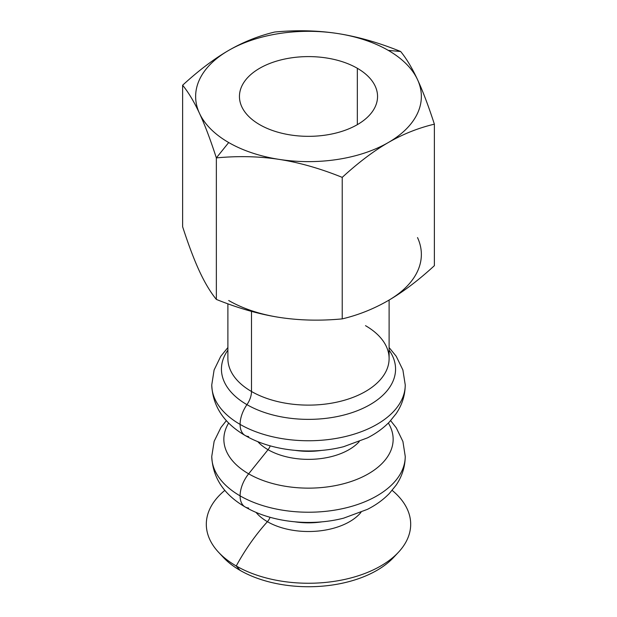 <?xml version="1.0" encoding="UTF-8"?>
<svg xmlns="http://www.w3.org/2000/svg" width="617" height="617" viewBox="0 0 617 617"><rect width="100%" height="100%" fill="white"/><g stroke="black" fill="none" stroke-linecap="round" stroke-linejoin="round"><path stroke-width="0.93" d="M248.651 436.558A24.186 13.96 -60 0 1 245.103 435.463C223.794 423.031 212.68 406.171 211.762 384.9A96.738 55.854 0 0 0 240.098 424.396A24.186 13.96 -60 0 1 246.939 404.652A87.066 50.262 180 0 1 227.889 350.124A87.066 50.262 0 0 0 246.939 404.652A24.186 13.96 120 0 0 240.098 424.396A96.738 55.854 0 0 0 345.52 436.504A96.738 55.854 0 0 0 405.238 384.9A96.738 55.854 180 0 1 345.52 436.504A96.738 55.854 180 0 1 240.098 424.396A24.186 13.96 120 0 0 245.103 435.463A24.186 13.96 -60 0 1 240.098 424.396A96.738 55.854 180 0 1 211.762 384.9L214.107 369.976L220.778 356.279L227.889 347.548M248.651 508.03A24.186 13.96 -60 0 1 245.103 506.935C223.794 494.495 212.68 477.643 211.762 456.372A96.738 55.854 0 0 0 240.098 495.867A24.186 13.96 -60 0 1 248.651 473.825A84.645 48.866 180 0 1 228.66 423.038A84.645 48.866 0 0 0 248.651 473.825A24.186 13.96 120 0 0 240.098 495.867A96.738 55.854 0 0 0 345.52 507.976A96.738 55.854 0 0 0 405.238 456.372A96.738 55.854 180 0 1 345.52 507.976A96.738 55.854 180 0 1 240.098 495.867A24.186 13.96 120 0 0 245.103 506.935A24.186 13.96 -60 0 1 240.098 495.867A96.738 55.854 180 0 1 211.762 456.372L214.145 441.317L220.932 427.519L226.362 420.64M294.949 521.828A53.44 30.85 0 0 0 322.051 521.828A53.44 30.85 180 0 1 294.949 521.828M388.34 423.038A84.645 48.866 180 0 1 353.603 480.628A84.645 48.866 180 0 1 248.651 473.825L268.048 449.693A57.211 33.025 180 0 1 257.783 441.625A57.211 33.025 0 0 0 268.048 449.693A57.211 33.025 0 0 0 359.217 441.625A57.211 33.025 180 0 1 268.048 449.693A8.06 4.651 120 0 0 270.223 445.852A8.06 4.651 -60 0 1 268.048 449.693L248.651 473.825A84.645 48.866 0 0 0 353.603 480.628A84.645 48.866 0 0 0 388.34 423.038M295.504 450.41A53.178 30.703 0 0 0 321.496 450.41A53.178 30.703 180 0 1 295.504 450.41M389.111 350.124A87.066 50.262 180 0 1 356.672 410.976A87.066 50.262 180 0 1 246.939 404.652A87.066 50.262 0 0 0 356.672 410.976A87.066 50.262 0 0 0 389.111 350.124M388.301 50.393L400.649 51.496C378.715 42.635 357.737 36.65 337.707 33.534A112.857 65.155 180 0 1 388.301 50.393A112.857 65.155 180 0 1 417.516 79.608C412.148 68.063 406.526 58.692 400.649 51.496L388.301 50.393A112.857 65.155 0 0 0 337.707 33.534C317.686 30.449 296.708 29.948 274.773 32.022C258.716 35.825 243.353 41.948 228.699 50.393C214.037 58.877 198.682 70.485 182.624 85.223C188.501 92.419 194.124 101.79 199.484 113.335C204.852 124.912 210.474 139.766 216.351 157.898L228.699 142.542A112.857 65.155 180 0 1 199.484 113.335A112.857 65.155 180 0 1 228.699 50.393A112.857 65.155 180 0 1 337.707 33.534C357.737 36.65 378.715 42.635 400.649 51.496C406.526 58.692 412.148 68.063 417.516 79.608A112.857 65.155 180 0 1 388.301 142.542C402.963 134.097 418.318 127.974 434.376 124.171C428.499 106.039 422.876 91.185 417.516 79.608C422.876 91.185 428.499 106.039 434.376 124.171C418.318 127.974 402.963 134.097 388.301 142.542A112.857 65.155 180 0 1 279.293 159.41A112.857 65.155 180 0 1 228.699 142.542L216.351 157.898C238.285 155.823 259.263 156.325 279.293 159.41C299.314 162.526 320.292 168.51 342.227 177.372C358.284 162.633 373.647 151.026 388.301 142.542C373.647 151.026 358.284 162.633 342.227 177.372L342.227 318.881C358.284 315.086 373.647 308.963 388.301 300.518C402.963 292.034 418.318 280.419 434.376 265.68L434.376 124.171L434.376 265.68C418.318 280.419 402.963 292.034 388.301 300.518C373.647 308.963 358.284 315.086 342.227 318.881L342.227 177.372C320.292 168.51 299.314 162.526 279.293 159.41C259.263 156.325 238.285 155.823 216.351 157.898L216.351 299.415C210.474 292.219 204.852 282.848 199.484 271.303C204.852 282.848 210.474 292.219 216.351 299.415C238.285 308.276 259.263 314.261 279.293 317.377C259.263 314.261 238.285 308.276 216.351 299.415L216.351 157.898C210.474 139.766 204.852 124.912 199.484 113.335C194.124 101.79 188.501 92.419 182.624 85.223L182.624 226.74C188.501 244.872 194.124 259.726 199.484 271.303C194.124 259.726 188.501 244.872 182.624 226.74L182.624 85.223C198.682 70.485 214.037 58.877 228.699 50.393C243.353 41.948 258.716 35.825 274.773 32.022C296.708 29.948 317.686 30.449 337.707 33.534A112.857 65.155 0 0 0 228.699 50.393A112.857 65.155 0 0 0 199.484 113.335A112.857 65.155 0 0 0 228.699 142.542A112.857 65.155 0 0 0 279.293 159.41A112.857 65.155 0 0 0 388.301 142.542A112.857 65.155 0 0 0 417.516 79.608A112.857 65.155 0 0 0 388.301 50.393M228.699 300.518A112.857 65.155 0 0 0 279.293 317.377C299.314 320.462 320.292 320.963 342.227 318.881C320.292 320.963 299.314 320.462 279.293 317.377A112.857 65.155 180 0 1 228.699 300.518M259.672 124.657A69.05 39.866 0 0 0 334.923 133.303A69.05 39.866 0 0 0 377.55 96.468A69.05 39.866 0 0 0 357.328 68.279L357.328 124.657L357.328 68.279A69.05 39.866 0 0 0 282.077 59.633A69.05 39.866 0 0 0 239.45 96.468A69.05 39.866 0 0 0 259.672 124.657A69.05 39.866 180 0 1 259.672 68.279A69.05 39.866 180 0 1 357.328 68.279A69.05 39.866 180 0 1 357.328 124.657A69.05 39.866 180 0 1 259.672 124.657M251.497 391.487L251.497 311.377L251.497 391.487A16.119 9.309 -60 0 1 246.939 404.652A16.119 9.309 120 0 0 251.497 391.487A80.611 46.545 180 0 1 227.889 358.577A80.611 46.545 0 0 0 251.497 391.487A80.611 46.545 0 0 0 339.35 401.574A80.611 46.545 0 0 0 389.111 358.577A80.611 46.545 180 0 1 339.35 401.574A80.611 46.545 180 0 1 251.497 391.487M365.503 325.668A80.611 46.545 180 0 1 389.111 358.577L389.111 300.047M395.898 554.83A96.738 55.854 180 0 1 240.098 570.378L236.242 565.974A138.655 80.056 -60 0 1 267.408 521.689A58.114 33.557 180 0 1 256.001 512.349A58.114 33.557 0 0 0 267.408 521.689A8.06 4.651 120 0 0 270.045 517.277A8.06 4.651 -60 0 1 267.408 521.689A58.114 33.557 0 0 0 360.999 512.349A58.114 33.557 180 0 1 267.408 521.689A138.655 80.056 120 0 0 236.242 565.974A102.191 59.001 0 0 0 374.218 569.437A102.191 59.001 0 0 0 392.157 490.376A102.191 59.001 180 0 1 398.443 552.261A102.191 59.001 180 0 1 236.242 565.974L240.098 570.378A96.738 55.854 0 0 0 393.646 557.398L398.443 552.261M218.557 552.261A102.191 59.001 180 0 1 224.843 490.376A102.191 59.001 0 0 0 236.242 565.974A102.191 59.001 180 0 1 218.557 552.261L223.354 557.398A96.738 55.854 0 0 0 240.098 570.378A96.738 55.854 180 0 1 221.102 554.83M388.301 300.518A112.857 65.155 0 0 0 417.516 237.576A112.857 65.155 180 0 1 388.301 300.518M245.103 506.935C271.711 522.468 310.976 526.563 343.646 518.157L367.439 509.349C375.93 505.068 383.234 499.77 389.366 493.461L396.068 485.224C402.06 476.44 405.114 466.822 405.238 456.372L402.916 441.51L396.291 427.859L390.638 420.64M245.103 435.463C271.711 450.996 310.976 455.091 343.646 446.693L367.439 437.885C375.93 433.597 383.234 428.298 389.366 421.997L396.068 413.752C402.06 404.976 405.114 395.358 405.238 384.9L402.893 369.976L396.222 356.279L389.111 347.548M227.889 303.811L227.889 358.577"/></g></svg>
